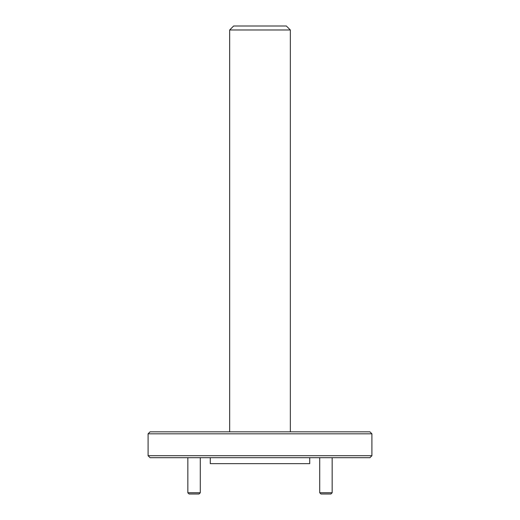 <?xml version="1.0" encoding="UTF-8"?>
<svg xmlns="http://www.w3.org/2000/svg" width="520" height="520" viewBox="0 0 520 520"><rect width="100%" height="100%" fill="white"/><g stroke="black" fill="none" stroke-linecap="round" stroke-linejoin="round"><path stroke-width="0.78" d="M369.915 431.834L150.085 431.834L148.096 433.823L371.904 433.823L369.915 431.834M371.904 455.702L369.915 457.691L150.085 457.691L148.096 455.702L371.904 455.702L371.904 433.823M148.096 455.702L148.096 433.823M210.269 457.691L210.269 463.665L309.731 463.665L309.731 457.691M290.336 431.834L290.336 29.978L229.665 29.978L229.665 431.834M229.665 29.978L233.643 26L286.358 26L290.336 29.978M200.278 492.759L199.036 494L189.085 494L187.844 492.759L200.278 492.759L200.278 457.691M332.156 492.759L330.915 494L320.964 494L319.722 492.759L332.156 492.759L332.156 457.691M187.844 492.759L187.844 457.691M319.722 492.759L319.722 457.691"/></g></svg>
